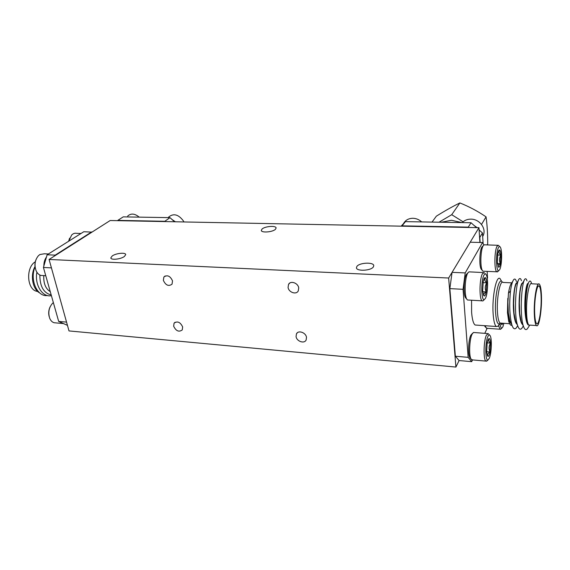 <?xml version="1.0" encoding="UTF-8"?>
<svg xmlns="http://www.w3.org/2000/svg" width="570" height="570" viewBox="0 0 570 570"><rect width="100%" height="100%" fill="white"/><g stroke="black" fill="none" stroke-linecap="round" stroke-linejoin="round"><path stroke-width="0.85" d="M296.065 336.528C296.607 341.352 304.302 344.052 306.118 340.026L306.496 337.404C305.976 332.574 298.274 329.866 296.457 333.856L296.065 336.528M288.071 287.38C288.634 292.353 296.265 295.032 298.252 290.928L298.723 287.978C298.174 282.998 290.536 280.312 288.548 284.366L288.071 287.38M163.362 280.369C165.706 285.335 168.592 286.603 172.033 284.181L172.525 280.882C170.202 275.909 167.316 274.626 163.868 277.02L163.362 280.369M173.658 326.197C176.023 331.077 178.887 332.317 182.25 329.93L182.664 326.959C180.305 322.071 177.441 320.81 174.071 323.183L173.658 326.197M112.212 255.973L110.829 257.847C110.651 260.312 120.726 259.307 124.381 256.486L125.706 254.655C125.835 252.204 115.938 253.18 112.212 255.973M356.948 266.333L356.428 267.722C356.293 271.441 370.692 270.871 373.3 267.024L373.77 265.691C373.806 261.972 359.677 262.535 356.948 266.333M262.065 229.033L261.317 230.365C261.153 233.03 272.546 232.204 275.403 229.332L276.108 228.036C276.208 225.385 265 226.19 262.065 229.033M459.092 360.539L455.366 356.221L468.148 357.34L471.696 361.672L459.092 360.539L455.915 367.066L448.647 278.032L49.084 259.464L110.188 220.519L478.957 227.672L479.911 242.471M448.647 278.032L478.957 227.672M455.915 367.066L69.006 330.921L49.084 259.464M39.651 292.909C32.604 289.268 30.032 275.132 35.012 266.553M43.79 275.595C43.42 283.34 45.579 288.705 50.274 291.697M37.727 291.498L36.843 291.32C26.847 289.524 25.629 267.337 35.29 261.801M91.948 232.14L83.811 231.726L47.125 254.783L55.212 255.132L91.642 231.94M55.212 255.132L55.055 255.652M35.055 266.91C29.483 279.692 37.257 297.169 47.424 295.509M36.893 272.225C34.407 284.658 42.494 297.754 51.393 295.638M39.872 275.032C39.843 286.375 43.619 293.016 51.2 294.961M51.428 267.879L43.427 267.465L47.125 254.783M67.46 325.363L58.681 321.43L43.427 267.465M58.681 321.43L66.555 322.121M531.482 283.19C530.919 281.302 530.271 280.639 529.537 281.224C527.129 282.578 524.806 301.081 525.875 314.369L527.236 322.777L528.069 324.658L528.319 324.33C527.435 322.556 526.88 319.093 526.63 313.956C525.875 299.578 529.224 280.611 531.824 283.803L538.379 284.117M509.43 323.14L508.725 321.494L507.464 312.752L507.813 298.324L507.671 313.016L509.167 322.406C509.979 324.822 510.912 325.755 511.981 325.199M499.242 324.501L497.981 326.325L496.292 326.51C494.675 325.156 493.62 320.86 493.121 313.635C491.924 296.87 496.413 274.854 500.04 278.623L501.507 281.11M471.568 300.219L471.604 312.26C472.181 319.414 473.357 323.667 475.124 325.014L476.549 325.114M534.681 313.514C534.938 319.171 535.572 322.527 536.57 323.582C538.892 326.168 541.678 309.154 541.115 296.471C540.88 290.75 540.253 287.301 539.234 286.133C536.983 283.254 534.054 300.476 534.681 313.514M511.083 323.333L509.858 320.839L508.333 312.809L507.941 302.171L508.461 293.172C509.338 287.772 510.407 284.409 511.646 283.083L512.815 281.202M511.297 323.774C509.851 322.613 508.782 318.951 508.084 312.788L507.813 298.324M541.443 295.609C541.179 289.282 540.488 285.463 539.363 284.166C536.876 280.96 533.634 300.012 534.332 314.44C534.617 320.689 535.316 324.394 536.42 325.555C538.992 328.406 542.063 309.61 541.443 295.609M527.663 323.917L525.476 313.885C524.45 301.58 525.732 285.677 528.069 283.532L528.625 282.663M529.48 325.085L528.297 325C526.908 323.938 525.882 320.233 525.219 313.87C523.93 300.782 526.117 282.478 528.141 283.425M522.476 324.259L521.244 321.801L519.726 313.521L519.356 302.805L519.926 292.916C520.282 289.211 521.493 283.554 522.398 283.283L524.201 280.419M522.633 324.615L522.633 324.615C521.208 323.553 520.154 319.856 519.477 313.507C518.159 300.533 520.374 282.364 522.483 283.155M516.762 323.803L515.536 321.316L514.012 313.165L513.627 303.261L514.069 294.084C514.603 288.285 515.494 284.601 516.755 283.034M516.962 324.202C515.522 323.105 514.453 319.421 513.762 313.151C512.416 300.283 514.66 282.257 516.847 282.891M483.837 244.965L482.548 242.542L470.207 242.207L452.067 272.346L465.205 272.916L463.061 289.311L468.148 357.34M463.061 289.311L449.858 288.627L455.366 356.221M449.858 288.627L452.067 272.346M508.461 293.172L510.478 291.035C511.447 284.601 512.608 280.711 513.962 279.357C514.902 278.566 515.722 279.3 516.434 281.559M528.418 327.201L527.307 328.883C525.789 330.379 524.486 329.453 523.395 326.111C519.37 315.018 521.664 280.305 525.155 278.915C525.861 278.445 526.466 279.108 526.972 280.903M522.996 326.503L521.75 328.434C520.161 330.009 518.793 329.068 517.653 325.598C513.584 314.44 515.9 280.262 519.484 278.687C520.239 278.167 520.894 278.851 521.429 280.732M517.532 325.969L516.228 327.992C514.567 329.652 513.135 328.683 511.938 325.085C509.601 316.122 509.117 304.772 510.478 291.035M471.696 361.672L472.509 359.912M484.792 333.35L487.115 328.327M482.548 242.542L465.205 272.916M487.55 278.053L487.136 271.384M169.995 217.655L123.241 216.864L117.79 220.383L164.823 221.288L169.995 217.655L174.505 221.766M401.123 226.162L405.434 221.637L402.057 225.848L468.269 227.124L471.027 222.742L476.499 227.63M479.099 229.952L482.448 232.938L479.812 237.434L480.139 242.478M468.661 227.473L468.269 227.124M482.448 232.938L483.125 243.625M405.434 221.637L471.027 222.742M139.187 217.134C134.748 213.465 130.915 213.116 127.687 216.101M172.033 219.514L175.375 221.78M183.918 221.951L183.362 220.875C178.41 214.356 173.508 213.087 168.649 217.056M68.614 241.274L69.618 238.182M81.018 233.479L76.729 233.358C74.934 232.931 73.245 233.472 71.685 234.997L68.735 241.195M48.429 253.964L44.325 253.785L39.872 254.534L38.39 255.745C34.941 259.97 34.157 264.915 36.045 270.579C37.185 273.201 38.817 274.818 40.926 275.431L43.078 275.552M43.861 265.962C43.826 262.471 44.695 259.493 46.469 257.027M35.397 268.584C34.642 265.656 34.799 262.77 35.874 259.934M63.27 323.618L60.741 322.413M49.163 316.549C48.3 313.172 48.635 309.888 50.174 306.71M53.366 302.613L52.561 303.283C48.863 307.536 47.923 312.56 49.733 318.338C50.744 320.711 52.205 322.178 54.1 322.734L55.824 322.891M482.676 236.55L483.246 235.389C486.524 228.349 479.413 218.98 470.884 219.144C467.379 219.158 464.493 220.305 462.234 222.592M474.098 225.485L477.147 227.637M421.672 221.908C419.128 219.593 416.207 218.381 412.894 218.274C408.597 218.36 405.484 220.12 403.539 223.554M481.864 269.923L481.137 269.126C479.057 265.805 479.577 250.601 481.885 247.024L483.253 245.656M497.802 245.292L484.165 244.794L483.146 245.834C480.588 249.795 480.018 266.746 482.313 270.422L482.94 271.206L483.795 271.242M498.493 247.515C495.75 252.075 496.021 272.104 498.779 270.643L499.726 269.567C501.871 265.684 502.334 250.615 500.41 247.33C499.812 246.212 499.17 246.276 498.493 247.515M498.18 271.192L496.791 271.79C494.126 270.529 494.318 250.729 497.061 246.233L498.65 245.314M498.672 250.672L497.824 253.479L497.304 262.136L498.6 267.195C499.277 267.394 499.869 266.211 500.382 263.646L500.887 255.125C500.702 252.204 500.282 250.508 499.626 250.016L498.672 250.672M498.6 267.195C497.688 265.948 498.28 264.765 500.382 263.646C499.042 260.775 499.206 257.932 500.887 255.125C498.964 253.401 498.543 251.698 499.626 250.016M497.418 263.532L500.382 263.646M497.582 255.011L500.887 255.125M485.355 326.916L484.521 325.677M485.277 325.734L485.911 327.558L487.172 328.306M500.047 323.454C500.417 326.717 501.03 328.27 501.878 328.113L502.918 326.753L503.894 323.325M501.165 328.74L499.968 329.225L498.636 325.555M500.98 323.226L501.842 324.8L502.968 323.268M501.842 324.8L501.436 323.161M466.274 298.566L465.498 297.675C463.232 294.063 463.845 278.352 466.41 274.348L467.892 272.852M483.41 272.567L468.96 271.847L467.735 273.115C464.892 277.562 464.208 295.075 466.723 299.072L467.464 299.984L468.426 300.041M483.98 275.125C480.895 280.298 481.208 301.281 484.315 299.62L485.462 298.317C487.849 293.956 488.39 278.402 486.281 274.84C485.569 273.536 484.806 273.629 483.98 275.125M483.766 300.126L482.84 300.967L482.127 300.832C479.149 299.471 479.384 278.83 482.455 273.757L484.372 272.61M484.194 278.445L483.239 281.544L482.676 290.807L483.567 295.346L484.165 295.98C484.942 296.079 485.619 294.733 486.189 291.94L486.744 282.834C486.524 279.77 486.039 278.032 485.284 277.611L484.194 278.445M484.165 295.98C483.246 294.533 483.923 293.187 486.189 291.94C484.778 288.847 484.963 285.812 486.744 282.834C484.664 281.046 484.179 279.3 485.284 277.611M482.747 291.755L486.189 291.94M483.039 282.656L486.744 282.834M484.977 277.597L484.357 278.167M470.45 358.352L469.844 357.632C467.792 354.405 468.433 339.613 470.827 335.203L472.601 333.243M487.621 333.564L473.471 332.467L472.117 334.091C469.473 338.979 468.747 355.481 471.027 359.043L472.452 359.912M487.899 336.5C485.041 342.135 485.184 361.608 488.048 359.941L489.288 358.295C491.511 353.564 492.095 338.915 490.179 335.751C489.488 334.505 488.725 334.754 487.899 336.5M487.336 360.554L485.946 361.109C483.232 360.005 483.574 340.732 486.417 335.167L488.383 333.621M488.098 339.62L487.186 342.855L486.645 351.882L487.421 355.858L488.062 356.414C488.796 356.3 489.438 354.825 489.993 351.989L490.521 343.112C490.314 340.24 489.851 338.708 489.138 338.516L488.098 339.62M488.062 356.414C487.158 354.796 487.799 353.322 489.993 351.989C488.618 348.926 488.796 345.969 490.521 343.112C488.511 341.48 488.055 339.948 489.138 338.516L488.96 338.537M486.63 351.704L489.993 351.989M487.186 342.848L490.521 343.112M461.985 222.592L451.44 220.284L441.351 222.243M439.05 222.2L451.711 214.698L463.082 221.794M487.086 244.986L487.713 243.867C487.728 233.999 487.179 225 486.06 216.871C477.938 211.306 469.21 206.661 459.883 202.934C452.587 206.497 444.743 210.914 436.342 216.187L432.024 222.086M486.06 216.871L481.515 224.445M459.883 202.934L451.711 214.698M500.332 323.083L499.797 323.703C497.653 325.057 496.235 321.302 495.558 312.438C494.411 296.222 499.128 275.752 502.298 282.271M511.789 282.855L503.239 282.449C500.211 279.286 496.477 297.946 497.453 312.125C497.859 318.26 498.736 321.908 500.082 323.069L501.173 323.14M175.154 322.207L174.071 323.183M165.229 275.93L163.868 277.02M289.824 283.026L288.548 284.366M297.39 332.738L296.457 333.856M36.843 291.32L37.599 291.377M508.725 321.494L509.167 322.406M497.981 326.325L500.082 323.069L509.687 323.724M536.42 325.555L528.297 325M527.236 322.777L526.986 322.278M521.244 321.801L523.395 326.111M515.536 321.316L517.653 325.598M516.762 283.034L518.479 280.29M509.858 320.839L511.938 325.085M527.307 328.883L529.765 325.099M521.75 328.434L523.331 325.99M516.228 327.992L517.688 325.719M538.351 286.09L539.234 286.133M496.292 326.51L475.124 325.014M40.926 275.431L45.757 275.709M54.1 322.734L62.778 323.511M483.246 235.389L482.662 236.393M481.137 269.126L482.313 270.422M498.779 270.643L497.389 271.918M496.791 271.79L482.94 271.206M498.786 250.472L499.32 249.974M499.676 246.554L499.199 246.048M484.771 326.254L485.911 327.558M501.878 328.113L500.51 329.317M499.968 329.225L486.481 328.256M465.498 297.675L466.723 299.072M484.315 299.62L482.84 300.967M482.127 300.832L467.464 299.984M485.483 273.963L485.027 273.458M469.844 357.632L471.027 359.043M488.048 359.941L486.595 361.202M485.946 361.109L471.689 359.841M489.559 335.032L488.967 334.355"/></g></svg>
